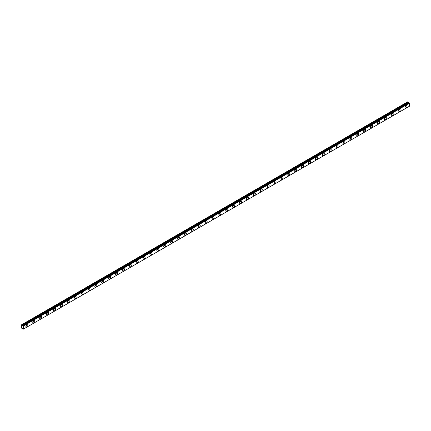 <?xml version="1.0" encoding="UTF-8"?>
<svg xmlns="http://www.w3.org/2000/svg" width="431" height="431" viewBox="0 0 431 431"><rect width="100%" height="100%" fill="white"/><g stroke="black" fill="none" stroke-linecap="round" stroke-linejoin="round"><path stroke-width="0.65" d="M405.382 106.074A0.851 0.49 -60 0 1 405.178 106.435M26.275 324.952A0.851 0.49 -60 0 1 26.065 325.313M33.165 320.976A0.851 0.49 -60 0 1 32.955 321.332M40.056 316.995A0.851 0.49 -60 0 1 39.851 317.356M46.952 313.014A0.851 0.49 -60 0 1 46.742 313.375M53.843 309.038A0.851 0.49 -60 0 1 53.638 309.393M60.739 305.056A0.851 0.49 -60 0 1 60.529 305.417M67.629 301.075A0.851 0.49 -60 0 1 67.425 301.436M74.525 297.099A0.851 0.49 -60 0 1 74.315 297.455M81.416 293.118A0.851 0.49 -60 0 1 81.206 293.479M88.307 289.136A0.851 0.49 -60 0 1 88.102 289.497M95.203 285.16A0.851 0.49 -60 0 1 94.992 285.516M102.093 281.179A0.851 0.49 -60 0 1 101.888 281.54M108.989 277.198A0.851 0.49 -60 0 1 108.779 277.559M115.88 273.222A0.851 0.49 -60 0 1 115.675 273.577M122.776 269.24A0.851 0.49 -60 0 1 122.566 269.601M129.666 265.259A0.851 0.49 -60 0 1 129.456 265.62M136.557 261.283A0.851 0.49 -60 0 1 136.352 261.639M143.453 257.302A0.851 0.49 -60 0 1 143.243 257.663M150.344 253.32A0.851 0.49 -60 0 1 150.139 253.681M157.24 249.344A0.851 0.49 -60 0 1 157.029 249.7M164.13 245.363A0.851 0.49 -60 0 1 163.925 245.724M171.026 241.382A0.851 0.49 -60 0 1 170.816 241.743M177.917 237.406A0.851 0.49 -60 0 1 177.707 237.761M184.807 233.424A0.851 0.49 -60 0 1 184.603 233.785M191.703 229.443A0.851 0.49 -60 0 1 191.493 229.804M198.594 225.467A0.851 0.49 -60 0 1 198.389 225.822M205.49 221.486A0.851 0.49 -60 0 1 205.28 221.846M212.381 217.504A0.851 0.49 -60 0 1 212.176 217.865M219.277 213.528A0.851 0.49 -60 0 1 219.067 213.884M226.167 209.547A0.851 0.49 -60 0 1 225.957 209.908M233.058 205.565A0.851 0.49 -60 0 1 232.853 205.926M239.954 201.589A0.851 0.49 -60 0 1 239.744 201.945M246.844 197.608A0.851 0.49 -60 0 1 246.64 197.969M253.74 193.627A0.851 0.49 -60 0 1 253.53 193.988M260.631 189.651A0.851 0.49 -60 0 1 260.426 190.006M267.527 185.669A0.851 0.49 -60 0 1 267.317 186.03M274.418 181.688A0.851 0.49 -60 0 1 274.208 182.049M281.308 177.707A0.851 0.49 -60 0 1 281.104 178.068M288.204 173.731A0.851 0.49 -60 0 1 287.994 174.092M295.095 169.749A0.851 0.49 -60 0 1 294.89 170.11M301.991 165.768A0.851 0.49 -60 0 1 301.781 166.129M308.882 161.792A0.851 0.49 -60 0 1 308.677 162.153M315.778 157.811A0.851 0.49 -60 0 1 315.567 158.172M322.668 153.829A0.851 0.49 -60 0 1 322.458 154.19M329.559 149.853A0.851 0.49 -60 0 1 329.354 150.214M336.455 145.872A0.851 0.49 -60 0 1 336.245 146.233M343.345 141.891A0.851 0.49 -60 0 1 343.141 142.252M350.241 137.915A0.851 0.49 -60 0 1 350.031 138.276M357.132 133.933A0.851 0.49 -60 0 1 356.927 134.294M364.028 129.952A0.851 0.49 -60 0 1 363.818 130.313M370.919 125.976A0.851 0.49 -60 0 1 370.714 126.337M377.815 121.995A0.851 0.49 -60 0 1 377.604 122.356M384.705 118.013A0.851 0.49 -60 0 1 384.495 118.374M391.596 114.037A0.851 0.49 -60 0 1 391.391 114.398M398.492 110.056A0.851 0.49 -60 0 1 398.282 110.417M409.213 102.874L23.172 325.728A0.485 0.28 60 0 1 22.557 325.389L408.561 102.53L22.557 325.389M409.024 102.961A0.485 0.28 60 0 1 408.561 102.53M406.002 107.869A1.46 0.846 120 0 0 406.961 106.581A1.46 0.846 120 0 0 406.735 105.406A1.46 0.846 120 0 0 406.002 105.482A1.46 0.846 120 0 0 405.048 106.769A1.46 0.846 120 0 0 405.275 107.939A1.46 0.846 120 0 0 406.002 107.869M404.973 107.141A1.46 0.846 120 0 0 405.894 105.552M26.894 326.746A1.46 0.846 120 0 0 27.848 325.459A1.46 0.846 120 0 0 27.622 324.284A1.46 0.846 120 0 0 26.894 324.36A1.46 0.846 120 0 0 25.935 325.647A1.46 0.846 120 0 0 26.162 326.817A1.46 0.846 120 0 0 26.894 326.746M25.865 326.019A1.46 0.846 120 0 0 26.781 324.43M33.785 322.765A1.46 0.846 120 0 0 34.739 321.478A1.46 0.846 120 0 0 34.518 320.308A1.46 0.846 120 0 0 33.785 320.378A1.46 0.846 120 0 0 32.831 321.666A1.46 0.846 120 0 0 33.052 322.841A1.46 0.846 120 0 0 33.785 322.765M32.756 322.038A1.46 0.846 120 0 0 33.677 320.448M40.676 318.789A1.46 0.846 120 0 0 41.635 317.496A1.46 0.846 120 0 0 41.408 316.327A1.46 0.846 120 0 0 40.676 316.397A1.46 0.846 120 0 0 39.722 317.69A1.46 0.846 120 0 0 39.948 318.859A1.46 0.846 120 0 0 40.676 318.789M39.652 318.062A1.46 0.846 120 0 0 40.568 316.467M47.572 314.808A1.46 0.846 120 0 0 48.525 313.52A1.46 0.846 120 0 0 48.304 312.346A1.46 0.846 120 0 0 47.572 312.421A1.46 0.846 120 0 0 46.618 313.709A1.46 0.846 120 0 0 46.839 314.878A1.46 0.846 120 0 0 47.572 314.808M46.543 314.08A1.46 0.846 120 0 0 47.464 312.491M54.462 310.826A1.46 0.846 120 0 0 55.421 309.539A1.46 0.846 120 0 0 55.195 308.37A1.46 0.846 120 0 0 54.462 308.44A1.46 0.846 120 0 0 53.509 309.727A1.46 0.846 120 0 0 53.735 310.902A1.46 0.846 120 0 0 54.462 310.826M53.433 310.099A1.46 0.846 120 0 0 54.354 308.51M61.358 306.85A1.46 0.846 120 0 0 62.312 305.557A1.46 0.846 120 0 0 62.086 304.388A1.46 0.846 120 0 0 61.358 304.458A1.46 0.846 120 0 0 60.399 305.751A1.46 0.846 120 0 0 60.626 306.92A1.46 0.846 120 0 0 61.358 306.85M60.329 306.123A1.46 0.846 120 0 0 61.245 304.528M68.249 302.869A1.46 0.846 120 0 0 69.202 301.581A1.46 0.846 120 0 0 68.982 300.407A1.46 0.846 120 0 0 68.249 300.482A1.46 0.846 120 0 0 67.295 301.77A1.46 0.846 120 0 0 67.516 302.939A1.46 0.846 120 0 0 68.249 302.869M67.22 302.142A1.46 0.846 120 0 0 68.141 300.552M75.145 298.888A1.46 0.846 120 0 0 76.098 297.6A1.46 0.846 120 0 0 75.872 296.431A1.46 0.846 120 0 0 75.145 296.501A1.46 0.846 120 0 0 74.186 297.789A1.46 0.846 120 0 0 74.412 298.963A1.46 0.846 120 0 0 75.145 298.888M74.116 298.16A1.46 0.846 120 0 0 75.032 296.571M82.035 294.912A1.46 0.846 120 0 0 82.989 293.619A1.46 0.846 120 0 0 82.768 292.45A1.46 0.846 120 0 0 82.035 292.52A1.46 0.846 120 0 0 81.082 293.813A1.46 0.846 120 0 0 81.303 294.982A1.46 0.846 120 0 0 82.035 294.912M81.006 294.184A1.46 0.846 120 0 0 81.928 292.59M88.926 290.93A1.46 0.846 120 0 0 89.885 289.643A1.46 0.846 120 0 0 89.659 288.468A1.46 0.846 120 0 0 88.926 288.544A1.46 0.846 120 0 0 87.972 289.831A1.46 0.846 120 0 0 88.199 291A1.46 0.846 120 0 0 88.926 290.93M87.902 290.203A1.46 0.846 120 0 0 88.818 288.614M95.822 286.949A1.46 0.846 120 0 0 96.776 285.661A1.46 0.846 120 0 0 96.555 284.492A1.46 0.846 120 0 0 95.822 284.562A1.46 0.846 120 0 0 94.868 285.85A1.46 0.846 120 0 0 95.089 287.024A1.46 0.846 120 0 0 95.822 286.949M94.793 286.222A1.46 0.846 120 0 0 95.714 284.632M102.713 282.973A1.46 0.846 120 0 0 103.672 281.68A1.46 0.846 120 0 0 103.445 280.511A1.46 0.846 120 0 0 102.713 280.581A1.46 0.846 120 0 0 101.759 281.869A1.46 0.846 120 0 0 101.985 283.043A1.46 0.846 120 0 0 102.713 282.973M101.684 282.246A1.46 0.846 120 0 0 102.605 280.651M109.609 278.992A1.46 0.846 120 0 0 110.562 277.704A1.46 0.846 120 0 0 110.336 276.53A1.46 0.846 120 0 0 109.609 276.605A1.46 0.846 120 0 0 108.65 277.893A1.46 0.846 120 0 0 108.876 279.062A1.46 0.846 120 0 0 109.609 278.992M108.58 278.264A1.46 0.846 120 0 0 109.496 276.675M116.499 275.01A1.46 0.846 120 0 0 117.453 273.723A1.46 0.846 120 0 0 117.232 272.554A1.46 0.846 120 0 0 116.499 272.624A1.46 0.846 120 0 0 115.546 273.911A1.46 0.846 120 0 0 115.767 275.086A1.46 0.846 120 0 0 116.499 275.01M115.47 274.283A1.46 0.846 120 0 0 116.392 272.694M123.395 271.034A1.46 0.846 120 0 0 124.349 269.741A1.46 0.846 120 0 0 124.123 268.572A1.46 0.846 120 0 0 123.395 268.642A1.46 0.846 120 0 0 122.436 269.93A1.46 0.846 120 0 0 122.663 271.104A1.46 0.846 120 0 0 123.395 271.034M122.366 270.307A1.46 0.846 120 0 0 123.282 268.712M130.286 267.053A1.46 0.846 120 0 0 131.239 265.765A1.46 0.846 120 0 0 131.019 264.591A1.46 0.846 120 0 0 130.286 264.666A1.46 0.846 120 0 0 129.332 265.954A1.46 0.846 120 0 0 129.553 267.123A1.46 0.846 120 0 0 130.286 267.053M129.257 266.326A1.46 0.846 120 0 0 130.178 264.736M137.177 263.072A1.46 0.846 120 0 0 138.135 261.784A1.46 0.846 120 0 0 137.909 260.615A1.46 0.846 120 0 0 137.177 260.685A1.46 0.846 120 0 0 136.223 261.973A1.46 0.846 120 0 0 136.449 263.147A1.46 0.846 120 0 0 137.177 263.072M136.153 262.344A1.46 0.846 120 0 0 137.069 260.755M144.073 259.09A1.46 0.846 120 0 0 145.026 257.803A1.46 0.846 120 0 0 144.805 256.634A1.46 0.846 120 0 0 144.073 256.704A1.46 0.846 120 0 0 143.119 257.991A1.46 0.846 120 0 0 143.34 259.166A1.46 0.846 120 0 0 144.073 259.09M143.044 258.368A1.46 0.846 120 0 0 143.965 256.774M150.963 255.114A1.46 0.846 120 0 0 151.922 253.827A1.46 0.846 120 0 0 151.696 252.652A1.46 0.846 120 0 0 150.963 252.728A1.46 0.846 120 0 0 150.01 254.015A1.46 0.846 120 0 0 150.236 255.184A1.46 0.846 120 0 0 150.963 255.114M149.934 254.387A1.46 0.846 120 0 0 150.855 252.798M157.859 251.133A1.46 0.846 120 0 0 158.813 249.845A1.46 0.846 120 0 0 158.586 248.671A1.46 0.846 120 0 0 157.859 248.746A1.46 0.846 120 0 0 156.9 250.034A1.46 0.846 120 0 0 157.126 251.208A1.46 0.846 120 0 0 157.859 251.133M156.83 250.406A1.46 0.846 120 0 0 157.746 248.816M164.75 247.152A1.46 0.846 120 0 0 165.703 245.864A1.46 0.846 120 0 0 165.482 244.695A1.46 0.846 120 0 0 164.75 244.765A1.46 0.846 120 0 0 163.796 246.053A1.46 0.846 120 0 0 164.017 247.227A1.46 0.846 120 0 0 164.75 247.152M163.721 246.43A1.46 0.846 120 0 0 164.642 244.835M171.646 243.176A1.46 0.846 120 0 0 172.599 241.888A1.46 0.846 120 0 0 172.373 240.713A1.46 0.846 120 0 0 171.646 240.789A1.46 0.846 120 0 0 170.687 242.077A1.46 0.846 120 0 0 170.913 243.246A1.46 0.846 120 0 0 171.646 243.176M170.617 242.448A1.46 0.846 120 0 0 171.533 240.859M178.536 239.194A1.46 0.846 120 0 0 179.49 237.907A1.46 0.846 120 0 0 179.269 236.732A1.46 0.846 120 0 0 178.536 236.808A1.46 0.846 120 0 0 177.583 238.095A1.46 0.846 120 0 0 177.804 239.27A1.46 0.846 120 0 0 178.536 239.194M177.507 238.467A1.46 0.846 120 0 0 178.429 236.878M185.427 235.213A1.46 0.846 120 0 0 186.386 233.925A1.46 0.846 120 0 0 186.16 232.756A1.46 0.846 120 0 0 185.427 232.826A1.46 0.846 120 0 0 184.473 234.114A1.46 0.846 120 0 0 184.7 235.288A1.46 0.846 120 0 0 185.427 235.213M184.403 234.491A1.46 0.846 120 0 0 185.319 232.896M192.323 231.237A1.46 0.846 120 0 0 193.277 229.949A1.46 0.846 120 0 0 193.056 228.775A1.46 0.846 120 0 0 192.323 228.85A1.46 0.846 120 0 0 191.369 230.138A1.46 0.846 120 0 0 191.59 231.307A1.46 0.846 120 0 0 192.323 231.237M191.294 230.51A1.46 0.846 120 0 0 192.215 228.92M199.214 227.256A1.46 0.846 120 0 0 200.173 225.968A1.46 0.846 120 0 0 199.946 224.793A1.46 0.846 120 0 0 199.214 224.869A1.46 0.846 120 0 0 198.26 226.156A1.46 0.846 120 0 0 198.486 227.331A1.46 0.846 120 0 0 199.214 227.256M198.19 226.528A1.46 0.846 120 0 0 199.106 224.939M206.11 223.274A1.46 0.846 120 0 0 207.063 221.987A1.46 0.846 120 0 0 206.837 220.817A1.46 0.846 120 0 0 206.11 220.887A1.46 0.846 120 0 0 205.151 222.175A1.46 0.846 120 0 0 205.377 223.35A1.46 0.846 120 0 0 206.11 223.274M205.081 222.552A1.46 0.846 120 0 0 206.002 220.958M213 219.298A1.46 0.846 120 0 0 213.959 218.011A1.46 0.846 120 0 0 213.733 216.836A1.46 0.846 120 0 0 213 216.912A1.46 0.846 120 0 0 212.047 218.199A1.46 0.846 120 0 0 212.273 219.368A1.46 0.846 120 0 0 213 219.298M211.971 218.571A1.46 0.846 120 0 0 212.892 216.976M219.896 215.317A1.46 0.846 120 0 0 220.85 214.029A1.46 0.846 120 0 0 220.624 212.855A1.46 0.846 120 0 0 219.896 212.93A1.46 0.846 120 0 0 218.937 214.218A1.46 0.846 120 0 0 219.163 215.392A1.46 0.846 120 0 0 219.896 215.317M218.867 214.59A1.46 0.846 120 0 0 219.783 213M226.787 211.335A1.46 0.846 120 0 0 227.74 210.048A1.46 0.846 120 0 0 227.52 208.879A1.46 0.846 120 0 0 226.787 208.949A1.46 0.846 120 0 0 225.833 210.236A1.46 0.846 120 0 0 226.054 211.411A1.46 0.846 120 0 0 226.787 211.335M225.758 210.614A1.46 0.846 120 0 0 226.679 209.019M233.683 207.359A1.46 0.846 120 0 0 234.636 206.072A1.46 0.846 120 0 0 234.41 204.897A1.46 0.846 120 0 0 233.683 204.973A1.46 0.846 120 0 0 232.724 206.26A1.46 0.846 120 0 0 232.95 207.43A1.46 0.846 120 0 0 233.683 207.359M232.654 206.632A1.46 0.846 120 0 0 233.57 205.037M240.573 203.378A1.46 0.846 120 0 0 241.527 202.091A1.46 0.846 120 0 0 241.306 200.916A1.46 0.846 120 0 0 240.573 200.991A1.46 0.846 120 0 0 239.62 202.279A1.46 0.846 120 0 0 239.841 203.454A1.46 0.846 120 0 0 240.573 203.378M239.544 202.651A1.46 0.846 120 0 0 240.466 201.061M247.464 199.397A1.46 0.846 120 0 0 248.423 198.109A1.46 0.846 120 0 0 248.197 196.94A1.46 0.846 120 0 0 247.464 197.01A1.46 0.846 120 0 0 246.51 198.298A1.46 0.846 120 0 0 246.737 199.472A1.46 0.846 120 0 0 247.464 199.397M246.44 198.675A1.46 0.846 120 0 0 247.356 197.08M254.36 195.421A1.46 0.846 120 0 0 255.314 194.133A1.46 0.846 120 0 0 255.087 192.959A1.46 0.846 120 0 0 254.36 193.034A1.46 0.846 120 0 0 253.401 194.322A1.46 0.846 120 0 0 253.627 195.491A1.46 0.846 120 0 0 254.36 195.421M253.331 194.693A1.46 0.846 120 0 0 254.252 193.099M261.251 191.439A1.46 0.846 120 0 0 262.21 190.152A1.46 0.846 120 0 0 261.983 188.977A1.46 0.846 120 0 0 261.251 189.053A1.46 0.846 120 0 0 260.297 190.34A1.46 0.846 120 0 0 260.523 191.509A1.46 0.846 120 0 0 261.251 191.439M260.222 190.712A1.46 0.846 120 0 0 261.143 189.123M268.147 187.458A1.46 0.846 120 0 0 269.1 186.17A1.46 0.846 120 0 0 268.874 185.001A1.46 0.846 120 0 0 268.147 185.071A1.46 0.846 120 0 0 267.188 186.359A1.46 0.846 120 0 0 267.414 187.533A1.46 0.846 120 0 0 268.147 187.458M267.118 186.736A1.46 0.846 120 0 0 268.034 185.141M275.037 183.482A1.46 0.846 120 0 0 275.991 182.194A1.46 0.846 120 0 0 275.77 181.02A1.46 0.846 120 0 0 275.037 181.09A1.46 0.846 120 0 0 274.084 182.383A1.46 0.846 120 0 0 274.305 183.552A1.46 0.846 120 0 0 275.037 183.482M274.008 182.755A1.46 0.846 120 0 0 274.93 181.16M281.933 179.501A1.46 0.846 120 0 0 282.887 178.213A1.46 0.846 120 0 0 282.661 177.039A1.46 0.846 120 0 0 281.933 177.114A1.46 0.846 120 0 0 280.974 178.402A1.46 0.846 120 0 0 281.201 179.571A1.46 0.846 120 0 0 281.933 179.501M280.904 178.773A1.46 0.846 120 0 0 281.82 177.184M288.824 175.519A1.46 0.846 120 0 0 289.777 174.232A1.46 0.846 120 0 0 289.557 173.063A1.46 0.846 120 0 0 288.824 173.133A1.46 0.846 120 0 0 287.87 174.42A1.46 0.846 120 0 0 288.091 175.595A1.46 0.846 120 0 0 288.824 175.519M287.795 174.797A1.46 0.846 120 0 0 288.716 173.203M295.714 171.543A1.46 0.846 120 0 0 296.673 170.256A1.46 0.846 120 0 0 296.447 169.081A1.46 0.846 120 0 0 295.714 169.151A1.46 0.846 120 0 0 294.761 170.444A1.46 0.846 120 0 0 294.987 171.613A1.46 0.846 120 0 0 295.714 171.543M294.691 170.816A1.46 0.846 120 0 0 295.607 169.221M302.61 167.562A1.46 0.846 120 0 0 303.564 166.274A1.46 0.846 120 0 0 303.343 165.1A1.46 0.846 120 0 0 302.61 165.175A1.46 0.846 120 0 0 301.657 166.463A1.46 0.846 120 0 0 301.878 167.632A1.46 0.846 120 0 0 302.61 167.562M301.581 166.835A1.46 0.846 120 0 0 302.503 165.245M309.501 163.581A1.46 0.846 120 0 0 310.46 162.293A1.46 0.846 120 0 0 310.234 161.124A1.46 0.846 120 0 0 309.501 161.194A1.46 0.846 120 0 0 308.548 162.482A1.46 0.846 120 0 0 308.774 163.656A1.46 0.846 120 0 0 309.501 163.581M308.472 162.859A1.46 0.846 120 0 0 309.393 161.264M316.397 159.605A1.46 0.846 120 0 0 317.351 158.317A1.46 0.846 120 0 0 317.124 157.143A1.46 0.846 120 0 0 316.397 157.213A1.46 0.846 120 0 0 315.438 158.506A1.46 0.846 120 0 0 315.664 159.675A1.46 0.846 120 0 0 316.397 159.605M315.368 158.877A1.46 0.846 120 0 0 316.284 157.283M323.288 155.623A1.46 0.846 120 0 0 324.241 154.336A1.46 0.846 120 0 0 324.02 153.161A1.46 0.846 120 0 0 323.288 153.237A1.46 0.846 120 0 0 322.334 154.524A1.46 0.846 120 0 0 322.555 155.693A1.46 0.846 120 0 0 323.288 155.623M322.259 154.896A1.46 0.846 120 0 0 323.18 153.307M330.184 151.642A1.46 0.846 120 0 0 331.137 150.354A1.46 0.846 120 0 0 330.911 149.185A1.46 0.846 120 0 0 330.184 149.255A1.46 0.846 120 0 0 329.225 150.543A1.46 0.846 120 0 0 329.451 151.717A1.46 0.846 120 0 0 330.184 151.642M329.155 150.92A1.46 0.846 120 0 0 330.071 149.325M337.074 147.666A1.46 0.846 120 0 0 338.028 146.373A1.46 0.846 120 0 0 337.807 145.204A1.46 0.846 120 0 0 337.074 145.274A1.46 0.846 120 0 0 336.121 146.567A1.46 0.846 120 0 0 336.342 147.736A1.46 0.846 120 0 0 337.074 147.666M336.045 146.939A1.46 0.846 120 0 0 336.967 145.344M343.965 143.685A1.46 0.846 120 0 0 344.924 142.397A1.46 0.846 120 0 0 344.698 141.223A1.46 0.846 120 0 0 343.965 141.298A1.46 0.846 120 0 0 343.011 142.586A1.46 0.846 120 0 0 343.238 143.755A1.46 0.846 120 0 0 343.965 143.685M342.941 142.957A1.46 0.846 120 0 0 343.857 141.368M350.861 139.703A1.46 0.846 120 0 0 351.815 138.416A1.46 0.846 120 0 0 351.594 137.247A1.46 0.846 120 0 0 350.861 137.317A1.46 0.846 120 0 0 349.907 138.604A1.46 0.846 120 0 0 350.128 139.779A1.46 0.846 120 0 0 350.861 139.703M349.832 138.976A1.46 0.846 120 0 0 350.753 137.387M357.752 135.727A1.46 0.846 120 0 0 358.711 134.434A1.46 0.846 120 0 0 358.484 133.265A1.46 0.846 120 0 0 357.752 133.335A1.46 0.846 120 0 0 356.798 134.628A1.46 0.846 120 0 0 357.024 135.797A1.46 0.846 120 0 0 357.752 135.727M356.723 135A1.46 0.846 120 0 0 357.644 133.405M364.648 131.746A1.46 0.846 120 0 0 365.601 130.458A1.46 0.846 120 0 0 365.375 129.284A1.46 0.846 120 0 0 364.648 129.359A1.46 0.846 120 0 0 363.689 130.647A1.46 0.846 120 0 0 363.915 131.816A1.46 0.846 120 0 0 364.648 131.746M363.619 131.019A1.46 0.846 120 0 0 364.534 129.429M371.538 127.765A1.46 0.846 120 0 0 372.492 126.477A1.46 0.846 120 0 0 372.271 125.308A1.46 0.846 120 0 0 371.538 125.378A1.46 0.846 120 0 0 370.585 126.666A1.46 0.846 120 0 0 370.805 127.84A1.46 0.846 120 0 0 371.538 127.765M370.509 127.037A1.46 0.846 120 0 0 371.43 125.448M378.434 123.789A1.46 0.846 120 0 0 379.388 122.496A1.46 0.846 120 0 0 379.161 121.326A1.46 0.846 120 0 0 378.434 121.397A1.46 0.846 120 0 0 377.475 122.69A1.46 0.846 120 0 0 377.701 123.859A1.46 0.846 120 0 0 378.434 123.789M377.405 123.061A1.46 0.846 120 0 0 378.321 121.467M385.325 119.807A1.46 0.846 120 0 0 386.278 118.52A1.46 0.846 120 0 0 386.057 117.345A1.46 0.846 120 0 0 385.325 117.421A1.46 0.846 120 0 0 384.371 118.708A1.46 0.846 120 0 0 384.592 119.877A1.46 0.846 120 0 0 385.325 119.807M384.296 119.08A1.46 0.846 120 0 0 385.217 117.491M392.215 115.826A1.46 0.846 120 0 0 393.174 114.538A1.46 0.846 120 0 0 392.948 113.369A1.46 0.846 120 0 0 392.215 113.439A1.46 0.846 120 0 0 391.262 114.727A1.46 0.846 120 0 0 391.488 115.901A1.46 0.846 120 0 0 392.215 115.826M391.192 115.099A1.46 0.846 120 0 0 392.108 113.509M399.111 111.85A1.46 0.846 120 0 0 400.065 110.557A1.46 0.846 120 0 0 399.844 109.388A1.46 0.846 120 0 0 399.111 109.458A1.46 0.846 120 0 0 398.158 110.751A1.46 0.846 120 0 0 398.379 111.92A1.46 0.846 120 0 0 399.111 111.85M398.082 111.123A1.46 0.846 120 0 0 399.004 109.528M21.652 324.715L407.656 101.861L408.109 102.12L22.1 324.974L21.55 324.775L21.55 328.12L22.547 328.675A0.485 0.28 60 0 1 23.161 329.02L23.446 329.095L23.387 325.874L409.31 102.934M22.509 325.33L22.164 325.033L408.168 102.179L408.518 102.476M409.175 102.874L23.182 325.728M409.391 103.02L409.391 106.279L23.387 329.139L409.391 106.279M23.446 325.992L409.45 103.133M409.45 106.236L23.446 329.095M22.31 325.216L408.313 102.357M408.249 102.298L22.245 325.152"/></g></svg>
